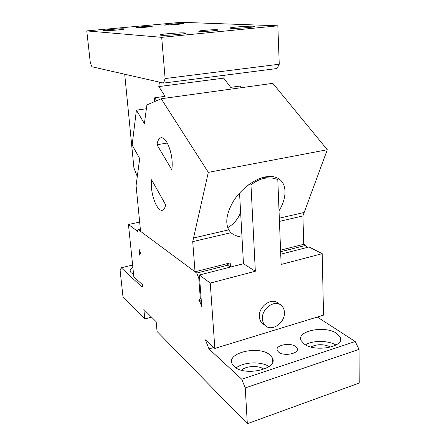<?xml version="1.0" encoding="UTF-8"?>
<svg xmlns="http://www.w3.org/2000/svg" width="446" height="446" viewBox="0 0 446 446"><rect width="100%" height="100%" fill="white"/><g stroke="black" fill="none" stroke-linecap="round" stroke-linejoin="round"><path stroke-width="0.67" d="M280.573 250.15L303.737 244.291L302.901 215.925L327.297 149.728L272.829 83.335L161.179 98.75L146.896 104.933L144.393 123.603L136.404 110.168L146.383 108.74M279.313 218.189L304.183 212.452L279.313 218.194M279.441 221.4L302.901 215.925M279.023 210.813C288.668 195.476 287.62 175.813 268.709 176.443L265.298 176.906C253.177 179.309 239.669 190.698 233.208 201.559C226.585 213.071 225.091 222.509 228.714 229.868L193.531 238.008L208.321 172.362L161.179 98.75M227.716 227.611C233.643 224.254 237.947 219.226 240.628 212.525M241.994 237.144L240.717 236.971C237.082 236.363 233.799 234.947 230.861 232.728L228.726 229.88M228.714 229.868L193.531 237.991L192.717 241.62L230.861 232.728M192.717 241.62L195.025 271.781L140.568 231.346L136.075 185.592L139.698 158.559L132.127 145.056L136.404 110.168M156.964 144.749L171.838 169.759C172.936 160.705 171.459 151.869 167.401 143.255C165.41 139.631 163.437 137.786 161.48 137.708C159.222 137.853 157.717 140.2 156.964 144.749L167.278 143.032M155.732 204.095C157.739 208.109 159.752 210.2 161.77 210.367C163.626 210.328 164.914 208.466 165.622 204.786L151.595 179.766C150.759 187.844 152.142 195.956 155.732 204.095M327.297 149.728L208.321 172.362M195.025 271.781L230.186 262.889L230.437 267.065M163.989 25.138L177.558 24.458L183.501 23.515L169.307 24.101L163.989 25.138M136.627 27.646C139.509 27.881 153.664 26.682 152.064 26.347L151.534 26.281C148.524 26.069 134.681 27.239 136.153 27.585L136.627 27.646M181.489 22.3L86.769 30.908L161.703 37.336L277.836 25.807L181.489 22.3M123.732 28.828C120.097 28.505 101.231 30.122 103.138 30.601L103.611 30.674C107.012 31.036 126.435 29.369 124.295 28.912L123.732 28.828M184.689 32.92C179.281 32.458 157.438 34.392 160.198 35.1L161.062 35.234C166.163 35.752 188.803 33.745 185.709 33.06L184.689 32.92M253.15 26.219C247.073 25.907 227.577 27.568 230.248 28.182L231.569 28.332C237.383 28.689 257.593 26.966 254.638 26.37L253.15 26.219M199.758 31.443C204.006 31.772 220.369 30.35 218.066 29.86L217.118 29.748C212.703 29.447 196.786 30.83 198.905 31.337L199.758 31.443M154.205 101.772L154.779 97.746L165.109 96.33L158.793 86.585L223.741 78.134L224.366 75.279M158.793 86.585L159.439 82.136M154.779 97.746L156.652 100.712M241.303 87.689L240.06 86.072L230.688 87.355L223.741 78.134M124.707 74.226L133.917 167.874L137.29 176.544M277.836 25.807L279.257 64.224L165.109 78.563L161.703 37.336M86.769 30.908L90.309 62.657L91.893 66.755L163.582 83.079L165.109 78.563M279.257 64.224L276.999 68.522L163.582 83.079M280.735 254.203L309.017 246.972L322.202 253.674L323.534 315.138L214.849 348.426L205.428 339.869L208.979 348.939L213.796 347.467M359.024 349.38L245.255 387.931L247.324 423.7L359.231 383.047L359.024 349.38L355.211 341.524L317.335 317.034M303.737 244.291L305.833 245.356L280.634 251.756M306.881 247.519L305.833 245.356M239.552 193.085L243.471 263.731L199.373 275.004L201.715 306.38L199.702 301.312L198.838 300.61L201.235 299.957M199.702 301.312L201.308 300.877M198.838 300.61L200.299 298.368L198.771 278.081L196.753 273.058L138.132 229.539L137.245 231.792L137.167 231.022L137.58 230.933M139.57 255.112L138.951 248.935L140.462 253.005L139.57 255.112M139.659 222.097L128.448 224.483L133.845 276.821L142.525 284.771L142.012 286.862L141.633 286.667L121.206 267.778L120.125 270.538L122.962 296.635L144.816 318.968L143.868 309.502L156.139 321.694L157.07 331.49L247.324 423.7M137.167 231.022L128.448 224.483M132.629 265.047L121.206 267.778M133.56 274.095L131.118 272.718L130.327 271.659C129.764 270.187 130.611 268.715 132.858 267.249M151.54 317.123L144.816 318.968M245.255 387.931L241.738 379.234L208.979 348.939M355.211 341.524L241.738 379.234M269.908 354.893L272.434 358.004C278.778 368.993 244.168 376.831 234.094 366.428L232.076 363.735C226.417 352.63 259.143 345.226 269.908 354.893M295.676 346.592L297.103 348.254C300.03 353.41 283.951 356.8 278.599 352.095L277.3 350.528C274.53 345.349 290.162 342.049 295.676 346.592M336.669 333.385L340.136 337.059C345.828 346.732 314.976 352.73 304.066 343.888L301.139 340.571C296.01 330.865 325.179 325.134 336.669 333.385M199.373 275.004L210.256 283.087L255.335 271.24L250.975 184.973L248.662 184.767M210.256 283.087L214.849 348.426M322.202 253.674L281.136 264.461L277.791 179.498L273.002 178.144L267.907 177.876C261.88 178.266 256.233 180.63 250.975 184.973M279.843 304.395L278.098 303.219C271.698 297.081 258.407 306.502 259.371 316.666C259.539 319.397 260.475 321.594 262.181 323.25L263.658 324.353M226.741 263.759L228.581 264.974L229.567 267.288M200.299 298.368L201.101 298.151M138.132 229.539L140.345 229.06M241.498 370.186C246.08 365.77 258.881 365.224 263.937 369.243M310.762 346.938C317.335 343.916 324.008 343.978 330.781 347.122M236.124 367.928C243.455 361.896 261.066 361.137 269.066 366.54M305.493 344.803C312.791 340.253 328.373 340.359 336.005 345.07M243.471 263.731L255.335 271.24M262.415 318.901C262.577 321.65 263.514 323.857 265.231 325.524C271.597 332.231 285.295 322.726 284.414 312.384C284.264 309.401 283.204 307.049 281.248 305.337C274.82 299.171 261.456 308.677 262.415 318.901M198.771 278.081L199.585 277.875M196.753 273.058L228.581 264.974M141.633 286.667L142.425 286.466M237.83 236.302L240.717 236.971M161.77 210.367L162.79 210.15M297.103 348.254L297.17 350.238M272.434 358.004L272.618 362.13M340.136 337.059L340.192 340.961M267.907 177.876L262.766 177.525M262.181 323.25L265.231 325.524"/></g></svg>
